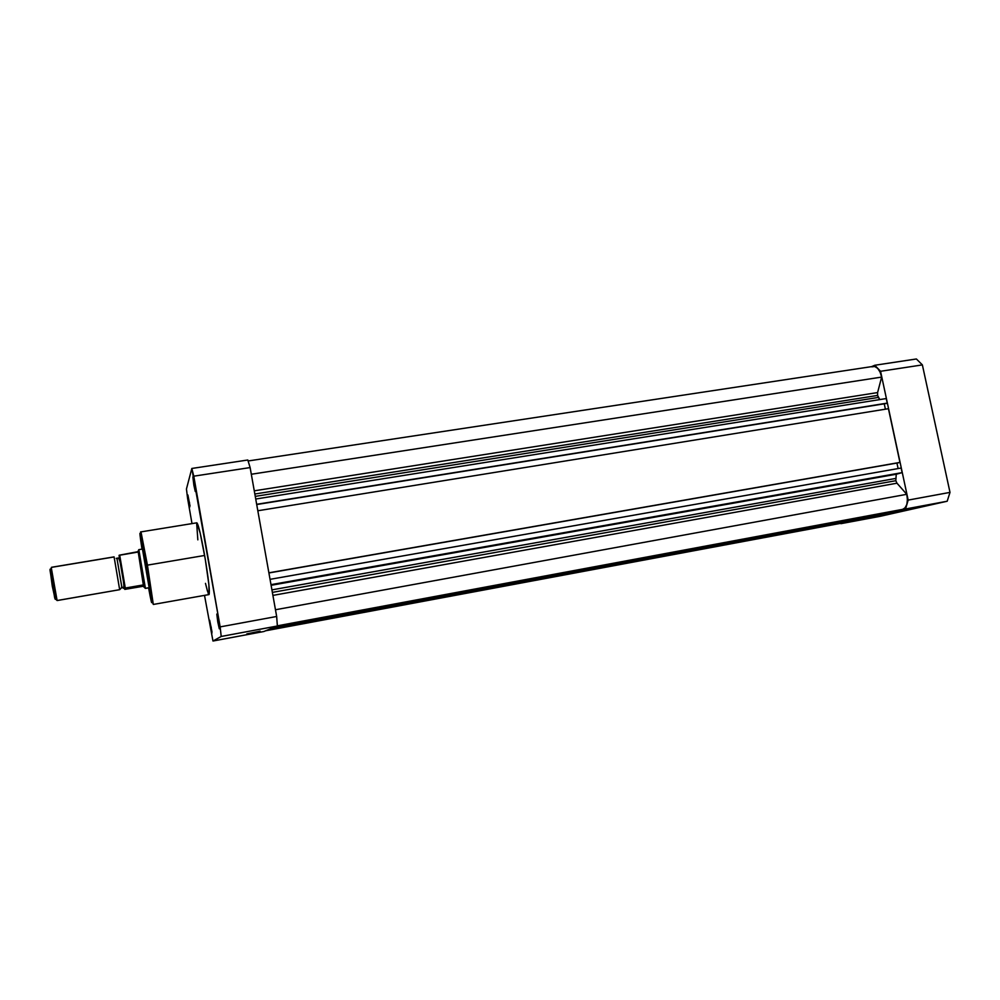 <?xml version="1.0" encoding="UTF-8"?>
<svg xmlns="http://www.w3.org/2000/svg" width="1000" height="1000" viewBox="0 0 1000 1000"><rect width="100%" height="100%" fill="white"/><g stroke="black" fill="none" stroke-linecap="round" stroke-linejoin="round"><path stroke-width="1.5" d="M890.2 513.125L907.1 509.613L890.2 513.125M871.625 366.625L874.775 365.262L880.562 371.287L908.175 500.1L905.537 508.988L840.95 523.663L879.712 516.413L947.188 501.238L950 492.388L922.375 364.9L916.388 358.975L874.775 365.262L871.625 366.625M880.562 371.287L908.175 500.1L950 492.388L922.375 364.9L880.562 371.287L922.375 364.9L916.388 358.975L874.775 365.262L880.562 371.287M905.537 508.988L840.95 523.663L879.712 516.413L947.188 501.238L905.537 508.988L947.188 501.238L950 492.388L908.175 500.1L905.537 508.988M895.812 480.7L896.975 483.2L272.913 595.4L896.975 483.2L906.762 494.312L907.438 499.675L906.812 504.513L905 507.95L902.537 509.387C906.85 507.638 908.263 502.612 906.762 494.312L275.462 609.75L906.762 494.312L896.975 483.2L895.812 480.7L272.375 592.388L895.812 480.7L896.25 474.237L895.812 480.7M877.588 395.425L878.388 397.425L255.263 496.375L878.388 397.425L879.8 399.575L877.588 395.425L254.838 494.012L877.588 395.425L877.6 392.575L254.275 490.825L877.6 392.575L877.588 395.425M871.838 366.838L874.725 366.488L877.65 368.338L880.1 372.088L881.637 377.088L877.6 392.575L881.637 377.088C879.975 369.988 877.15 366.425 873.15 366.4L248.125 460.975M886.25 398.55L887.225 403.113L886.225 403.488L256.712 504.538L887.225 403.113L256.675 504.3L887.225 403.113L886.25 398.55L255.738 499.025L886.25 398.55M884.25 403.8L885.4 409.188L884.25 403.8M888.425 408.7L899.938 462.4L898.913 462.7L268.913 572.962L899.938 462.4L268.888 572.825L899.938 462.4L888.425 408.7L257.825 510.763L888.425 408.7M896.938 463.038L898.112 468.562L896.938 463.038M901.137 468.025L902.125 472.625L896.25 474.237L271.112 585.3L902.125 472.625L270.988 584.663L902.125 472.625L901.137 468.025L270.05 579.338L901.137 468.025M890.7 511.587L275.012 626.962L890.7 511.587M881.125 514L862.675 518.45L269.762 629.113L862.675 518.45L881.1 514.263L273.65 627.525L881.125 514M856.65 519.575L267.875 629.875L856.65 519.575M265.675 630.775L842.688 522.95M251.325 474.25L881.637 377.088L251.325 474.25M271.925 589.875L895.725 478.45L271.925 589.875M902.325 509.412L277.362 625.825L902.325 509.412M843.562 522.788L265.837 630.7L843.562 522.788M193.888 485.262L194.812 485L193.888 485.262L195.275 491.475L195.338 488.738L194.5 483.15L195.25 491.425L193.888 485.262L192.862 477.05L194.5 483.15L192.975 476.712L193.888 485.262M217.775 621.888L218.738 621.675L217.775 621.888L219.262 628.65L219.462 626.675L218.663 621.225L219.325 628.812L217.775 621.888L216.825 614.362L218.663 621.225L216.9 614.012L217.775 621.888M210.5 627.362L211.3 627.188L210.5 627.362L211.825 633.538L211.975 631.775L209.662 620.212L210.5 627.362M188.75 502.7L189.525 502.488L188.75 502.7L189.662 507.225L187.8 495.238L190.037 506.025L187.9 495L188.75 502.7M146.025 566.688L149.362 588.938L142.45 549.05L146.025 566.688M246.863 633.875L260.125 631.15L246.863 633.875M142 549.125C139.838 535.1 139.412 530.763 140.712 536.125L146.137 565.45L147.438 565.138L140.988 531.875L147.438 565.138L204.638 555.462C200.963 535.125 198.363 524.25 196.85 522.812L140.988 531.875C140.013 531.388 140.4 532.562 146.213 565.413L151.85 602.337L148.575 587.837C151.225 602.225 152.213 606.138 151.537 599.6L142.213 543.55L139.9 533.488L142 549.125M143.162 548.625L142.6 544.95M263.875 631.512L277.375 626L276.663 616.475L250.125 467.575L247.812 460L191.825 468.462L220.15 626.888L221.213 636.462L212.975 641.025L204.513 595.375L212.975 641.025L263.875 631.512L277.375 626L221.213 636.462L212.975 641.025L263.875 631.512M186.45 489L191.825 468.462L186.45 489L187.575 498.275L186.45 489M192 523.6L187.575 498.275L192 523.6M205.475 583.362L207.537 591.375M207.963 592.663L208.337 593.625M209.025 594.575L208.9 584.775L205.25 559.062L200.188 533.125L196.838 522.812M196.65 523.038L197.838 539.862M220.15 626.888L193.787 476.175L250.125 467.575L276.663 616.475L220.15 626.888L221.213 636.462L277.375 626L276.663 616.475L220.15 626.888M147.438 565.138L153.312 604.45L147.438 565.138L146.213 565.413L152 600.862L153.312 604.45L209.037 594.575C210.012 591.9 208.55 578.862 204.638 555.462L147.438 565.138M149.825 587.925L150.512 591.587M250.125 467.575L247.812 460L191.825 468.462L193.787 476.175L250.125 467.575M119.663 589.688L57.15 600.55L119.663 589.688L114.1 556.95L51.588 567.35L50.025 570.363L54.737 598.15L57.1 600.525L119.663 589.688L121.888 587.438L119.663 589.688L114.087 556.875L51.513 567.288C50.438 566.512 56.112 600.225 57.1 600.525L51.438 568.6M124.712 588.787L121.888 587.438L116.938 558.275L121.888 587.463L124.725 588.812L123.6 582.513M116.938 558.337L116.237 558.362L116.938 558.337M120.1 561.875L124.675 588.713M125.05 588.088L143.713 584.925L145.425 588.337L138.825 549.65L145.425 588.337L149.312 587.663L145.312 588.35L143.212 586.275L124.787 589.388L119.062 555.325L137.713 552.112L138.775 549.688M143.325 584.925L138.175 551.65L119.688 555.1L125.288 588.038L143.325 584.925M119.162 556.1L124.725 588.812L125.288 588.038L119.688 555.1L119.062 555.325L124.663 588.237M138.812 549.75L138.175 551.65L143.938 585.325L145.425 588.337L143.212 586.275L124.787 589.388M50.025 569.275L52.275 586.125L55.188 599.25M57.1 600.525L55.275 598.488M116.938 558.275L118.175 558.013C119.65 559.012 121.088 564.862 122.5 575.562C124.062 584.788 124.288 588.7 123.15 587.312L121.375 587.575M56.662 599.35L54.737 598.15M138.825 549.65L142.738 549M145.412 588.387L149.312 587.712M124.75 588.175L119.2 555.225"/></g></svg>
